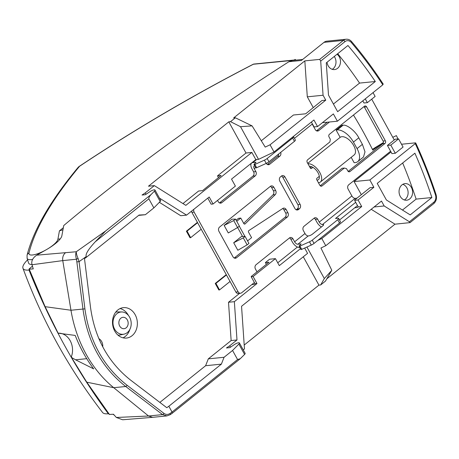 <?xml version="1.0" encoding="UTF-8"?>
<svg xmlns="http://www.w3.org/2000/svg" width="459" height="459" viewBox="0 0 459 459"><rect width="100%" height="100%" fill="white"/><g stroke="black" fill="none" stroke-linecap="round" stroke-linejoin="round"><path stroke-width="0.69" d="M32.578 259.473A20.156 5.485 151.1 0 1 27.11 258.285L28.59 263.024A21.148 5.755 -28.9 0 0 31.969 264.487M383.357 142.577L372.777 150.11A387.694 314.84 84.3 0 0 353.464 115.031M45.475 250.172A16.352 4.452 151.1 0 1 29.02 252.926A3.879 3.615 13.9 0 0 27.064 255.261C33.507 229.896 50.547 200.583 78.173 167.323L78.868 166.674M295.912 60.118L295.154 59.435L293.835 60.278L253.196 64.26C192.195 95.719 134.16 129.799 79.091 166.497L78.173 167.323M62.958 229.775L59.435 230.848L63.336 227.716M295.235 59.429A775.394 211.025 -28.9 0 0 293.817 60.33M58.115 333.177L75.213 335.426C79.981 347.687 86.137 358.84 93.682 368.881L75.546 359.804L71.518 357.446L71.495 356.391A16.283 13.225 -95.7 0 0 58.677 333.165L58.115 333.177L45.125 306.715L29.221 269.152L33.255 268.899L32.032 264.734C31.114 261.165 32.652 257.981 36.645 255.181L46.336 249.685A21.711 5.91 151.1 0 0 61.845 235.846L63.738 225.535A775.394 211.025 151.1 0 1 288.906 61.718L292.469 60.462L302.688 59.44M160.162 201.507L153.857 207.904L148.854 198.839C148.607 197.863 149.359 196.423 151.103 194.524L154.436 191.139A3.879 1.056 151.1 0 0 154.987 190.02L160.713 200.388A3.879 1.056 151.1 0 1 160.162 201.507L154.436 191.139M146.019 194.266L145.256 192.889L142.02 195.035L145.371 194.696L150.145 191.535A3.879 1.056 151.1 0 1 154.987 190.02M145.256 192.889L154.333 185.62L148.475 186.205L228.794 121.83L230.51 121.658L235.347 117.779L233.631 117.952L304.828 60.881L319.688 59.389L320.709 61.087L323.061 95.242L307.3 96.826L304.828 60.881M324.008 42.348L343.366 40.409A1.549 0.803 51.3 0 1 344.984 41.626A6.202 5.038 -95.7 0 1 351.296 42.48A1.549 0.585 -40.2 0 0 351.577 41.568C350.068 39.853 348.272 39.072 346.201 39.227L326.837 41.167A7.751 6.294 -95.7 0 0 324.008 42.348L301.402 60.468L288.906 61.718M36.645 255.181L76.297 251.744C75.454 253.787 75.523 256.283 76.498 259.232L82.964 309.045L70.973 310.244L45.022 306.664L58.081 333.182M95.271 241.79L105.679 230.934L76.297 251.744C76.257 253.425 76.854 255.686 78.099 258.52L79.063 261.653L86.217 256.587C85.282 254.234 88.3 249.3 95.271 241.79L148.854 198.839M154.333 185.62L185.832 205.362L251.865 152.434L255.829 159.617L231.531 179.096L235.392 186.096L213.056 204.003L209.195 197.003L186.583 215.128L159.468 198.133M313.21 107.521L307.3 96.826M261.297 140.764L293.421 115.014L305.694 113.786L321.937 100.527L325.764 100.142L323.061 95.242M218.478 177.616L217.509 175.866L246.013 153.019L228.794 121.83M182.957 203.561L198.598 191.024L202.534 190.628L203.314 190.009L221.112 175.504L217.509 175.866M186.583 215.128L180.731 215.713L159.359 202.321M159.847 402.405L205.615 365.72L208.3 358.858L231.141 340.549L228.507 302.263L239.655 293.324M306.933 247.028L324.329 278.544L320.657 284.959L318.942 285.131L244.211 345.03M318.942 285.131L303.29 256.788M266.358 264.35L265.388 262.594L269.588 259.232L275.44 258.641L279.307 265.646L300.438 248.709M277.735 262.8L297.409 247.034M433.761 203.618C436.297 201.283 437.06 198.271 436.05 194.576L435.476 194.972A6.202 5.038 -95.7 0 1 433.692 202.316A1.549 0.803 51.3 0 1 433.761 203.618L410.053 222.621L394.975 224.181L326.819 278.814M394.975 224.181L371.211 209.293M361.319 194.679L354.09 181.575L391.016 151.975M392.778 137.316L396.392 135.612A420.651 341.605 -95.7 0 1 397.993 138.939M102.747 346.889A7.803 6.334 84.3 0 0 101.646 341.525A7.803 6.334 84.3 0 0 98.811 338.61M135.147 314.673A15.285 12.41 84.3 0 0 123.414 307.65A15.285 12.41 84.3 0 0 114.721 331.042A15.285 12.41 84.3 0 0 126.46 338.065A15.285 12.41 84.3 0 0 135.147 314.673M197.41 222.363L186.388 231.198L189.997 237.728L190.669 237.659L201.197 229.225M226.258 274.62L215.237 283.455L218.84 289.985L219.517 289.916L230.045 281.476M351.175 157.339L354.13 162.698L355.255 162.584A15.508 8.004 -128.7 0 0 357.745 161.62A15.508 8.004 -128.7 0 0 357.05 148.618L353.441 142.089A15.508 8.004 -128.7 0 0 337.227 129.926L343.12 125.204L342.058 125.261L336.103 130.035L340.148 137.361L307.731 163.347M247.137 244.871L248.956 243.413L245.1 236.437L241.463 236.517L233.688 242.748L243.287 237.888L247.137 244.871L237.837 250.258L233.688 242.748M237.584 227.561L239.397 226.103L235.542 219.127L231.91 219.207L224.135 225.438L233.729 220.578L237.584 227.561L228.284 232.948L224.135 225.438M153.857 207.904L145.36 214.714L139.071 215.047L86.539 257.155L86.217 256.587M145.36 214.714L138.647 215.391M213.056 204.003L211.146 204.192L207.795 198.122M382.938 84.072L382.8 84.812L337.394 121.21L333.366 113.912L317.559 126.581L313.927 120L274.023 151.981L270.058 144.797L325.764 100.142M255.829 159.617L258.532 159.348L274.023 151.981M375.313 81.513A413.961 336.172 84.3 0 0 347.945 45.498L326.28 62.866L328.495 95.105L337.652 111.698L375.313 81.513L359.552 83.09A413.961 336.172 84.3 0 0 337.704 53.709M333.423 104.032L359.552 83.09M327.02 62.275A8.337 6.77 84.3 0 0 334.548 69.573A8.337 6.77 84.3 0 0 339.287 56.813A8.337 6.77 84.3 0 0 337.067 54.219M251.865 152.434L246.013 153.019M230.51 121.658L240.51 126.701L258.532 159.348M243.247 349.907L244.475 348.92L241.543 306.279L307.576 253.351L304.65 248.055M230.441 347.199L229.684 345.822L236.993 339.964L234.36 301.672L256.971 283.547L253.104 276.548L275.44 258.641M237.561 359.529L240.269 358.714L172.159 413.312L172.039 412.05L237.561 359.529L232.558 350.469L238.864 344.072A3.879 1.056 151.1 0 0 239.409 342.953A3.879 1.056 151.1 0 0 234.566 344.468L229.793 347.629L226.448 347.962L229.684 345.822M239.409 342.953L245.135 353.321A3.879 1.056 151.1 0 1 244.584 354.44L238.864 344.072M240.269 358.714L244.584 354.44M170.105 414.684A1.549 0.568 -125.3 0 0 170.278 414.638A1.549 0.568 -125.3 0 0 170.088 413.433L172.039 412.05L168.837 406.249L221.376 364.142L224.061 357.28L232.558 350.469M240.51 126.701L252.083 125.881L265.216 147.098L270.058 144.797M235.347 117.779L252.083 125.881M409.835 222.69L409.417 221.777L384.177 205.965L381.475 201.065L325.77 245.714L320.927 248.015L331.811 270.305L325.488 281.08L320.657 284.959M325.77 245.714L321.805 238.531L361.703 206.544L358.072 199.963L373.873 187.295L369.845 179.997L415.252 143.604L415.389 142.858L401.527 144.246M317.708 240.476L321.805 238.531M324.329 278.544L331.811 270.305M410.203 214.898L431.873 197.531A413.961 336.172 84.3 0 0 414.884 153.203L377.229 183.388L386.386 199.975L410.203 214.898M431.873 197.531L416.118 199.108A413.961 336.172 84.3 0 0 402.663 162.997M402.468 210.05L416.118 199.108M411.407 187.456A8.337 6.77 84.3 0 0 405.004 183.629A8.337 6.77 84.3 0 0 399.101 192.596A8.337 6.77 84.3 0 0 406.668 200.216A8.337 6.77 84.3 0 0 411.407 187.456M337.394 121.21L322.379 122.714M373.873 187.295L370.046 187.679L354.916 199.808L354.583 200.313L358.072 199.963M369.845 179.997L354.09 181.575M384.177 205.965L374.102 206.975M361.703 206.544L358.215 206.894L354.583 200.313M317.559 126.581L314.071 126.931L311.374 122.042M358.215 206.894L357.435 207.52L354.744 207.789M265.388 262.594L268.991 262.238L251.526 276.232L251.193 276.737L253.104 276.548M256.971 283.547L255.061 283.742L251.193 276.737M255.061 283.742L254.28 284.362L251.813 284.614M234.36 301.672L228.507 302.263M236.993 339.964L231.141 340.549M224.061 357.28L208.3 358.858M221.376 364.142L205.615 365.72M86.539 257.155L84.485 258.612L90.561 307.679C94.841 338.197 108.152 362.317 130.505 380.035L166.789 407.701L168.837 406.249M170.088 413.433C167.983 414.775 165.94 414.758 163.955 413.381A1.549 0.614 127.3 0 1 162.578 414.603L125.726 386.501L113.734 387.7L148.55 416.009L152.595 417.334L166.973 415.894L170.278 414.638L172.159 413.312M166.973 415.894L162.578 414.603L148.55 416.009L116.351 417.472L122.651 419.773L152.595 417.334M109.454 414.494L86.78 382.181L71.426 357.354L86.676 382.118L109.253 414.437L113.482 414.242L116.351 417.472M108.588 413.553L108.341 413.754A581.547 472.265 -95.7 0 1 29.015 270.047L29.296 269.817M86.676 382.118A1.165 0.367 -33.1 0 0 86.78 382.181L113.734 387.7A116.311 94.451 -95.7 0 1 70.973 310.244L62.763 260.609C62.349 257.327 63.222 254.739 65.385 252.84M32.434 266.128L29.009 269.083L45.022 306.664M108.341 413.754A28.601 7.786 151.1 0 1 102.598 412.526C68.678 368.502 42.13 320.411 22.95 268.251A28.601 7.786 151.1 0 1 27.592 259.846M29.015 270.047A28.601 7.786 151.1 0 1 22.95 268.251M253.196 64.26A1.939 1.939 0 0 1 253.89 64.053A1.939 1.572 84.3 0 0 253.179 64.352A502.754 136.828 -28.9 0 0 79.579 166.267A578.707 157.5 151.1 0 0 29.02 252.926M332.247 69.32A8.337 6.77 84.3 0 0 334.783 57.266A8.337 6.77 84.3 0 0 334.278 56.451M404.368 199.963A8.337 6.77 84.3 0 0 406.904 187.909A8.337 6.77 84.3 0 0 402.801 184.329M362.794 100.848L363.976 102.994L367.355 102.655L365.266 98.869M373.035 92.638L375.129 96.424L367.355 102.655M436.05 194.576C430.198 176.858 423.422 159.646 415.716 142.95L415.389 142.858M398.567 138.882L403.071 147.046L395.302 153.277L391.923 153.616L387.419 145.451L395.188 139.22L398.567 138.882L390.793 145.113L387.419 145.451M395.302 153.277L390.793 145.113M32.032 264.734L62.763 260.609L76.498 259.232A1.549 0.327 159.8 0 1 78.099 258.52M163.955 413.381L127.097 385.273A1.549 0.614 -52.7 0 1 125.726 386.501C101.772 367.561 87.52 341.743 82.964 309.045L84.909 308.855L79.063 261.653L77.118 261.842M123.023 337.824A15.285 12.41 84.3 0 0 129.863 329.39M128.468 315.476A15.285 12.41 84.3 0 0 120.092 308.568M121.796 311.965A11.194 9.094 84.3 0 0 113.947 317.72A11.194 9.094 84.3 0 0 114.612 329.137A11.194 9.094 84.3 0 0 124.022 334.158A11.194 9.094 84.3 0 0 131.142 322.235A11.194 9.094 84.3 0 0 121.796 311.965L117.871 311.925A11.63 9.444 84.3 0 0 115.662 312.223M117.952 335.122A11.63 9.444 84.3 0 0 120.178 334.978L124.022 334.158M119.696 326.056A5.709 4.636 -95.7 0 1 123.121 317.301A5.709 4.636 -95.7 0 1 127.722 325.638A5.709 4.636 -95.7 0 1 119.696 326.056M186.388 231.198L187.065 231.129L190.669 237.659M197.594 222.69L187.065 231.129M226.442 274.947L215.914 283.387L219.517 289.916M215.237 283.455L215.914 283.387M309.429 166.422A8.142 4.2 51.3 0 1 317.33 171.614A8.142 4.2 51.3 0 1 318.426 179.618A8.142 4.2 51.3 0 1 317.003 180.135M318.443 182.751A11.245 5.806 -128.7 0 0 320.365 182.039A11.245 5.806 -128.7 0 0 318.879 171.018A11.245 5.806 -128.7 0 0 307.989 163.806M340.148 137.361A11.245 5.806 51.3 0 1 351.697 142.571A11.245 5.806 51.3 0 1 354.176 154.935L320.365 182.039M337.227 129.926L336.103 130.035M343.12 125.204C346.981 124.389 355.599 131.314 358.789 137.798L362.398 144.333L364.997 151.866L363.465 157.035L357.745 161.62M245.1 236.437L243.287 237.888M235.542 219.127L233.729 220.578M236.746 221.307L240.774 218.077L243.792 223.544A1.165 0.947 84.3 0 0 245.175 223.843L275.211 194.679A3.104 2.519 84.3 0 0 275.664 190.56L273.874 187.312A3.104 2.519 84.3 0 0 271.493 185.884A3.104 2.519 84.3 0 0 270.357 186.36L219.574 227.067A3.104 2.519 84.3 0 0 218.943 231.336L233.006 256.816A3.104 2.519 84.3 0 0 235.392 258.239A3.104 2.519 84.3 0 0 236.523 257.763L287.305 217.061A3.104 2.519 84.3 0 0 287.936 212.787L286.141 209.533A3.104 2.519 84.3 0 0 283.76 208.111A3.104 2.519 84.3 0 0 282.813 208.449L248.887 230.556A1.165 0.947 84.3 0 0 248.577 232.214L251.595 237.676L247.567 240.906M243.677 223.338L272.962 194.903A3.104 2.519 84.3 0 0 273.415 190.783L271.619 187.536A3.104 2.519 84.3 0 0 270.397 186.325M266.277 163.393A3.104 2.519 84.3 0 0 268.601 164.718A3.104 2.519 84.3 0 0 269.737 164.242L279.841 156.146A3.104 2.519 84.3 0 0 280.696 152.365M217.56 200.394L218.289 201.713A3.104 2.519 84.3 0 0 220.67 203.136A3.104 2.519 84.3 0 0 221.806 202.666L255.227 175.872A3.104 2.519 84.3 0 0 255.858 171.603L254.234 168.66A3.104 1.601 51.3 0 1 254.097 166.06A3.104 1.601 51.3 0 1 254.59 165.865L254.705 165.854M254.395 282.543L241.641 292.767A3.104 2.519 -95.7 0 1 240.51 293.238A3.104 2.519 -95.7 0 1 238.129 291.815L194.134 212.121A3.104 2.519 -95.7 0 1 193.824 209.321M390.603 151.223L348.725 184.788A3.104 2.519 84.3 0 0 348.094 189.062L351.881 195.924A3.104 1.601 -128.7 0 0 355.123 198.357L322.476 224.52A3.104 1.601 51.3 0 1 319.234 222.093L317.611 219.15A3.104 2.519 84.3 0 0 315.23 217.727A3.104 2.519 84.3 0 0 314.094 218.197L303.99 226.298A3.104 2.519 84.3 0 0 303.359 230.573L304.983 233.511A3.104 1.601 -128.7 0 0 308.224 235.943L297.862 244.251A3.104 1.601 51.3 0 1 294.621 241.818L292.997 238.881A3.104 2.519 84.3 0 0 290.616 237.458A3.104 2.519 84.3 0 0 289.48 237.928L256.059 264.717A3.104 2.519 84.3 0 0 255.428 268.991L257.006 271.843M371.715 99.161L393.828 139.215A7.751 6.294 -95.7 0 1 394.212 140.006M312.223 124.091L315.281 129.622A3.104 2.519 84.3 0 0 317.662 131.044A3.104 2.519 84.3 0 0 318.793 130.574L329.487 122.002M319.321 176.319L317.031 178.155A1.165 0.947 84.3 0 0 316.796 179.762L319.86 185.31A1.939 1.572 84.3 0 0 321.346 186.205A1.939 1.572 84.3 0 0 322.057 185.906L344.336 168.046L346.534 168.642L347.796 170.926A1.939 1.572 84.3 0 0 349.288 171.815A1.939 1.572 84.3 0 0 349.993 171.523L384.969 143.483A1.939 1.572 84.3 0 0 385.365 140.815L366.615 106.849A1.939 1.572 84.3 0 0 365.129 105.954A1.939 1.572 84.3 0 0 364.417 106.253L329.442 134.286A1.939 1.572 84.3 0 0 329.046 136.96L330.308 139.249L329.918 141.917L307.633 159.778A1.939 1.572 84.3 0 0 307.237 162.452L310.301 168A1.165 0.947 84.3 0 0 311.621 168.361L312.889 167.346M244.934 236.437L239.282 226.201M299.503 208.696A3.104 2.519 84.3 0 0 300.134 204.421L284.993 176.985A3.104 2.519 84.3 0 0 282.606 175.562A3.104 2.519 84.3 0 0 281.476 176.032L280.438 176.864A3.104 2.519 84.3 0 0 279.806 181.139L294.953 208.575A3.104 2.519 84.3 0 0 297.334 209.998A3.104 2.519 84.3 0 0 298.47 209.528L299.503 208.696L297.254 208.92A3.104 2.519 84.3 0 0 297.885 204.645L282.738 177.208A3.104 2.519 84.3 0 0 281.516 176.004M348.169 171.408L382.72 143.713A1.939 1.572 84.3 0 0 383.116 141.039L364.366 107.073A1.939 1.572 84.3 0 0 363.993 106.591M344.336 168.046L342.087 168.269L320.227 185.792M310.238 167.885L311.655 166.755M267.442 164.5A3.104 2.519 84.3 0 0 267.482 164.471L277.586 156.37A3.104 2.519 84.3 0 0 278.67 153.989M316.503 130.832A3.104 2.519 84.3 0 0 316.544 130.798L327.238 122.226M321.392 226.97A6.977 3.603 -128.7 0 1 316.98 222.317L315.362 219.379A3.104 2.519 84.3 0 0 314.134 218.168M299.779 247.504L299.664 247.516A6.977 3.603 -128.7 0 1 292.366 242.048L290.748 239.105A3.104 2.519 84.3 0 0 289.52 237.9M240.51 293.238L238.255 293.462A3.104 2.519 -95.7 0 1 235.874 292.039L191.885 212.351A3.104 2.519 -95.7 0 1 191.483 211.197M219.511 202.924A3.104 2.519 84.3 0 0 219.551 202.889L252.972 176.101A3.104 2.519 84.3 0 0 253.603 171.827L251.985 168.889A6.977 3.603 -128.7 0 1 251.67 163.037L255.95 159.606M234.233 258.021A3.104 2.519 84.3 0 0 234.274 257.992L285.056 217.285A3.104 2.519 84.3 0 0 285.682 213.01L283.892 209.763A3.104 2.519 84.3 0 0 282.658 208.547M242.587 236.494L237.636 227.521M236.144 220.211L238.525 218.306L240.774 218.077M296.175 209.78A3.104 2.519 84.3 0 0 296.216 209.752L297.254 208.92M253.999 164.574A1.165 0.316 -28.9 0 0 254.865 164.442L256.673 167.707A1.165 0.316 -28.9 0 1 255.801 167.845L253.999 164.574A1.165 0.316 -28.9 0 1 254.148 164.253L256.053 162.274L252.789 162.601A6.977 3.603 -128.7 0 0 251.67 163.037M356.964 198.173L355.123 198.357M322.476 224.52L322.929 224.48A3.104 0.843 151.1 0 1 323.572 224.64A3.104 0.843 151.1 0 1 322.654 225.96L312.55 234.056A3.104 0.843 151.1 0 1 308.678 235.897L308.224 235.943M297.862 244.251L301.127 243.924L299.222 245.904A1.165 0.316 -28.9 0 0 299.073 246.225A1.165 0.316 -28.9 0 0 299.939 246.093L309.486 241.807A3.879 1.056 -28.9 0 0 312.235 240.155L337.721 219.723A3.104 0.843 -28.9 0 0 338.633 218.404A3.104 0.843 -28.9 0 0 337.99 218.243L335.518 218.49L355.691 202.321M254.865 164.442L264.413 160.157A3.879 1.056 -28.9 0 0 267.161 158.498L292.647 138.073A3.104 0.843 -28.9 0 0 293.559 136.753A3.104 0.843 -28.9 0 0 293.226 136.587M294.443 138.348L312.418 123.936M256.673 167.707L266.22 163.421A3.879 1.056 -28.9 0 0 268.968 161.769L294.449 141.338A3.104 0.843 -28.9 0 0 295.366 140.024L293.559 136.753M339.517 219.999L357.492 205.586M299.073 246.225L300.874 249.495A1.165 0.316 -28.9 0 0 301.741 249.357L311.294 245.072A3.879 1.056 -28.9 0 0 314.036 243.419L339.522 222.988A3.104 0.843 -28.9 0 0 340.44 221.674L338.633 218.404M114.475 415.366L113.247 414.322A20.156 5.485 -28.9 0 0 114.021 414.856M60.152 239.007A3.879 3.643 -169.6 0 0 57.874 239.351A16.352 4.452 151.1 0 1 47.254 249.157M59.435 230.848L57.874 239.351M346.201 39.227A7.751 6.294 84.3 0 0 343.366 40.409L319.688 59.389M151.103 194.524L105.679 230.934M344.984 41.626L320.709 61.087M382.8 84.812A419.101 340.343 84.3 0 0 351.296 42.48M435.476 194.972A419.101 340.343 84.3 0 0 415.252 143.604M409.417 221.777L433.692 202.316M127.097 385.273C103.447 366.592 89.385 341.117 84.909 308.855M75.546 359.804L86.728 358.68M362.398 144.333L357.05 148.618M353.441 142.089L358.789 137.798M273.874 187.312L271.619 187.536M254.234 168.66L255.634 167.541M304.983 233.511L294.621 241.818M351.881 195.924L319.234 222.093M366.615 106.849L364.366 107.073M385.365 140.815L383.116 141.039M384.969 143.483L382.72 143.713M349.993 171.523L348.536 171.666M322.057 185.906L320.594 186.05M311.621 168.361L310.743 168.447M236.523 257.763L234.274 257.992M287.305 217.061L285.056 217.285M287.936 212.787L285.682 213.01M286.141 209.533L283.892 209.763M245.175 223.843L244.159 223.946M275.211 194.679L272.962 194.903M275.664 190.56L273.415 190.783M284.993 176.985L282.738 177.208M300.134 204.421L297.885 204.645M298.47 209.528L296.216 209.752M252.789 162.601L256.61 159.543M269.737 164.242L267.482 164.471M279.841 156.146L277.586 156.37M318.793 130.574L316.544 130.798M323.365 225.271L322.929 224.48M317.611 219.15L315.362 219.379M292.997 238.881L290.748 239.105M238.129 291.815L235.874 292.039M194.134 212.121L191.885 212.351M221.806 202.666L219.551 202.889M255.227 175.872L252.972 176.101M255.858 171.603L253.603 171.827M264.413 160.157L266.22 163.421M267.161 158.498L268.968 161.769M292.647 138.073L294.449 141.338M301.741 249.357L299.939 246.093M311.294 245.072L309.486 241.807M314.036 243.419L312.235 240.155M339.522 222.988L337.721 219.723M27.064 255.261L27.11 258.285M253.89 64.053L294.253 60.009M383.254 84.146C373.448 69.12 362.891 54.931 351.577 41.568M372.392 149.341L383.363 142.56"/></g></svg>
